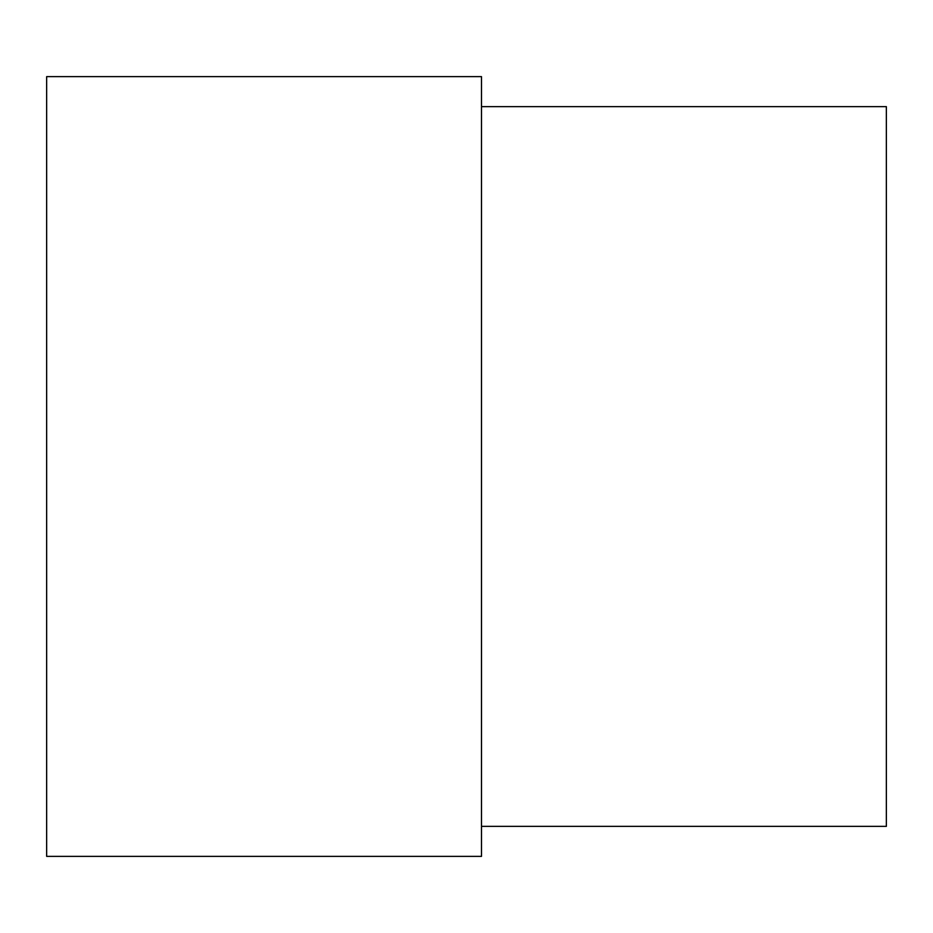 <?xml version="1.0" encoding="UTF-8"?>
<svg xmlns="http://www.w3.org/2000/svg" width="933" height="933" viewBox="0 0 933 933"><rect width="100%" height="100%" fill="white"/><g stroke="black" fill="none" stroke-linecap="round" stroke-linejoin="round"><path stroke-width="1.4" d="M481.498 856.366L481.498 76.634L46.65 76.634L46.65 856.366L481.498 856.366M481.498 826.37L886.35 826.37L886.35 106.63L481.498 106.63"/></g></svg>
